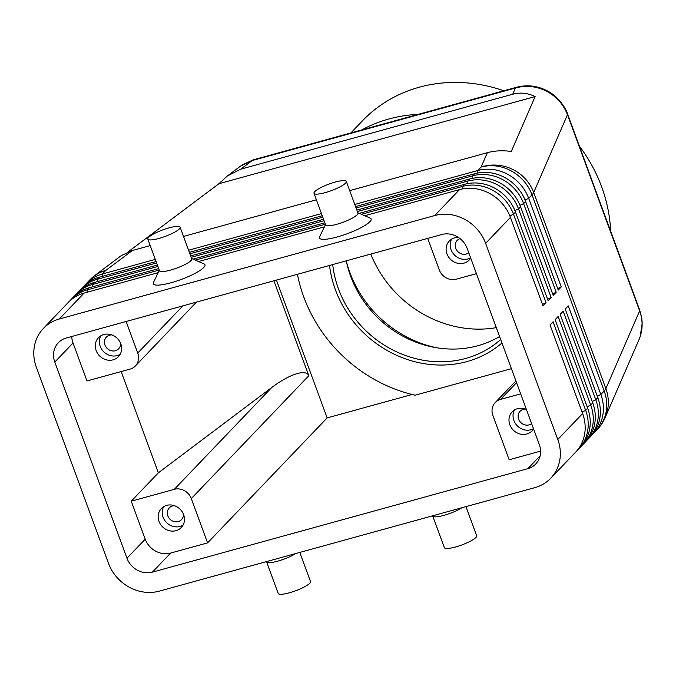 <?xml version="1.0" encoding="UTF-8"?>
<svg xmlns="http://www.w3.org/2000/svg" width="676" height="676" viewBox="0 0 676 676"><rect width="100%" height="100%" fill="white"/><g stroke="black" fill="none" stroke-linecap="round" stroke-linejoin="round"><path stroke-width="1.01" d="M346.273 260.826A103.276 93.449 -136.3 0 0 350.65 276.247A103.276 93.449 -136.3 0 0 477.898 345.723A103.276 93.449 -136.3 0 0 499.572 336.521M516.912 87.187A17.213 6.447 74.6 0 0 516.667 87.238A17.213 6.447 74.6 0 0 516.641 87.246A17.213 6.447 74.6 0 0 515.425 88.015C525.928 85.091 536.271 86.139 546.436 91.159C556.458 96.491 563.463 104.341 567.468 114.709L639.64 310.867C643.113 320.711 642.918 330.251 639.065 339.504L605.155 417.624A41.312 39.723 23.5 0 1 604.437 419.171M127.967 251.971L218.889 183.728L227.254 176.064L240.673 169.194L512.729 94.218C520.3 92.206 527.77 92.992 535.122 96.575L511.284 151.5C502.919 150.249 494.933 150.638 487.354 152.683L349.703 190.624M132.31 250.534L121.334 255.57L94.86 275.445A41.312 33.53 53.1 0 1 105.684 270.518L132.31 250.534L150.224 245.599M240.512 166.11L252.173 160.567A17.213 6.447 -105.4 0 1 253.39 159.798A17.213 6.447 -105.4 0 1 253.415 159.79L516.667 87.238M577.008 450.638A41.312 37.383 -136.3 0 0 578.58 449.101A41.312 37.383 -136.3 0 0 584.715 440.194A41.312 37.383 -136.3 0 0 585.661 410.366L553.061 321.776L550.019 324.953L582.619 413.543A41.312 37.383 43.7 0 1 581.681 443.372A41.312 37.383 43.7 0 1 575.538 452.278L550.72 478.228A41.312 37.383 43.7 0 1 534.834 487.641L159.409 591.111A41.312 37.383 43.7 0 1 129.201 587.182A41.312 37.383 43.7 0 1 108.506 563.319L36.335 367.161A41.312 37.383 43.7 0 1 37.273 337.332A41.312 37.383 43.7 0 1 43.408 328.426A41.312 37.383 43.7 0 1 59.294 319.013L84.12 293.063L158.26 272.631M582.619 413.543L557.793 439.493A41.312 37.383 43.7 0 1 556.855 469.321A41.312 37.383 43.7 0 1 550.72 478.228M582.078 445.349A41.312 37.383 -136.3 0 0 583.65 443.802A41.312 37.383 -136.3 0 0 589.785 434.896A41.312 37.383 -136.3 0 0 590.723 405.076L558.131 316.486L555.089 319.663L587.681 408.253A41.312 37.383 43.7 0 1 586.743 438.073A41.312 37.383 43.7 0 1 580.608 446.988L578.58 449.101M587.14 440.051A41.312 37.383 -136.3 0 0 588.712 438.513A41.312 37.383 -136.3 0 0 594.855 429.606A41.312 37.383 -136.3 0 0 595.793 399.778L563.192 311.188L560.159 314.365L592.751 402.955A41.312 37.383 43.7 0 1 591.813 432.784A41.312 37.383 43.7 0 1 585.669 441.69L583.65 443.802M592.21 434.752A41.312 37.383 -136.3 0 0 593.782 433.215A41.312 37.383 -136.3 0 0 599.916 424.308A41.312 37.383 -136.3 0 0 600.854 394.48L568.262 305.89L565.221 309.067L597.812 397.657A41.312 37.383 43.7 0 1 596.874 427.485A41.312 37.383 43.7 0 1 590.74 436.392L588.712 438.513M364.727 215.728L459.545 189.593A41.312 37.383 43.7 0 1 489.754 193.513A41.312 37.383 43.7 0 1 510.448 217.385L543.039 305.975L546.081 302.797L513.481 214.207A41.312 37.383 -136.3 0 0 492.787 190.336A41.312 37.383 -136.3 0 0 462.587 186.415L361.44 214.292M159.206 270.028L87.153 289.886A41.312 37.383 -136.3 0 0 71.276 299.299A41.312 37.383 -136.3 0 0 69.805 300.93M43.408 328.426L68.234 302.476A41.312 37.383 43.7 0 1 84.12 293.063M459.545 189.593L434.719 215.543A41.312 37.383 43.7 0 1 464.927 219.463A41.312 37.383 43.7 0 1 485.622 243.335L510.448 217.385M156.604 262.947L97.293 279.289A41.312 37.383 -136.3 0 0 81.407 288.703A41.312 37.383 -136.3 0 0 79.937 290.342M81.407 288.703L83.435 286.582A41.312 37.383 43.7 0 1 99.313 277.177L156.08 261.527M155.303 259.407L102.355 274A41.312 37.383 -136.3 0 0 86.477 283.405A41.312 37.383 -136.3 0 0 85.007 285.044M157.905 266.488L92.223 284.588A41.312 37.383 -136.3 0 0 76.337 294.001A41.312 37.383 -136.3 0 0 74.875 295.64M76.337 294.001L78.365 291.88A41.312 37.383 43.7 0 1 94.251 282.475L157.39 265.068M71.276 299.299L73.304 297.178A41.312 37.383 43.7 0 1 89.181 287.765L158.691 268.609M355.559 206.552L474.746 173.707A41.312 37.383 43.7 0 1 504.947 177.627A41.312 37.383 43.7 0 1 525.641 201.499L558.241 290.089L561.274 286.911L557.683 288.584M356.869 210.092L469.676 179.005A41.312 37.383 43.7 0 1 499.885 182.926A41.312 37.383 43.7 0 1 520.579 206.788L553.171 295.378L556.213 292.201L523.613 203.611A41.312 37.383 -136.3 0 0 502.919 179.748A41.312 37.383 -136.3 0 0 472.718 175.828L356.083 207.971M561.274 286.911L528.683 198.321A41.312 37.383 -136.3 0 0 507.989 174.45A41.312 37.383 -136.3 0 0 477.788 170.529L354.782 204.431M359.252 213.337L464.615 184.294A41.312 37.383 43.7 0 1 494.815 188.224A41.312 37.383 43.7 0 1 515.509 212.087L548.101 300.676L551.143 297.499L518.551 208.909A41.312 37.383 -136.3 0 0 497.857 185.047A41.312 37.383 -136.3 0 0 467.657 181.117L357.384 211.512M271.777 387.458L174.323 489.323L131.245 501.195L158.395 472.811L271.777 387.458C280.684 380.825 288.77 376.312 296.046 373.921C303.144 371.758 307.403 372.358 308.822 375.721L273.89 280.777M174.323 489.323A13.774 12.464 43.7 0 1 184.387 490.632A13.774 12.464 43.7 0 1 191.291 498.592L308.822 375.721M182.883 305.856L137.743 353.049A13.774 12.464 43.7 0 1 137.431 362.995A13.774 12.464 43.7 0 1 135.386 365.961A13.774 12.464 43.7 0 1 130.088 369.096L87.01 380.968L73.033 343.002A20.652 18.691 -136.3 0 1 71.766 336.487M476.436 273.645L456.283 279.196A13.774 12.464 43.7 0 1 446.211 277.887A13.774 12.464 43.7 0 1 439.315 269.935L427.705 238.383M540.597 451.103L509.163 459.764L492.863 415.47A13.774 12.464 43.7 0 1 493.176 405.532A13.774 12.464 43.7 0 1 495.221 402.566A13.774 12.464 43.7 0 1 500.519 399.423L516.548 382.667M174.636 505.741A8.467 7.656 -136.3 0 0 169.262 507.938A8.467 7.656 -136.3 0 0 167.817 515.881A8.467 7.656 -136.3 0 0 181.498 519.641A8.467 7.656 -136.3 0 0 183.458 514.183M183.635 514.639A13.774 12.464 43.7 0 1 181.278 527.55A13.774 12.464 43.7 0 1 159.021 521.424A13.774 12.464 43.7 0 1 161.378 508.513A13.774 12.464 43.7 0 1 183.635 514.639M163.685 506.662A13.774 12.464 -136.3 0 0 163.068 517.182A13.774 12.464 -136.3 0 0 183.027 525.159M460.018 238.62A8.467 7.656 -136.3 0 0 457.213 240.403A8.467 7.656 -136.3 0 0 455.759 248.345A8.467 7.656 -136.3 0 0 468.747 252.748M470.707 258.08A13.774 12.464 43.7 0 1 469.228 260.015A13.774 12.464 43.7 0 1 446.971 253.889A13.774 12.464 43.7 0 1 449.329 240.977A13.774 12.464 43.7 0 1 458.328 237.394M451.636 239.127A13.774 12.464 -136.3 0 0 451.019 249.647A13.774 12.464 -136.3 0 0 470.614 257.835M111.777 334.89A8.467 7.656 -136.3 0 0 106.402 337.087A8.467 7.656 -136.3 0 0 104.949 345.03A8.467 7.656 -136.3 0 0 118.638 348.791A8.467 7.656 -136.3 0 0 120.598 343.332M120.776 343.788A13.774 12.464 43.7 0 1 118.418 356.7A13.774 12.464 43.7 0 1 96.161 350.574A13.774 12.464 43.7 0 1 98.519 337.662A13.774 12.464 43.7 0 1 120.776 343.788M100.825 335.811A13.774 12.464 -136.3 0 0 100.209 346.332A13.774 12.464 -136.3 0 0 120.167 354.308M525.446 409.056A8.467 7.656 -136.3 0 0 520.072 411.253A8.467 7.656 -136.3 0 0 518.627 419.196A8.467 7.656 -136.3 0 0 531.606 423.599M533.575 428.939A13.774 12.464 43.7 0 1 532.088 430.865A13.774 12.464 43.7 0 1 509.831 424.739A13.774 12.464 43.7 0 1 512.188 411.828A13.774 12.464 43.7 0 1 526.393 409.428M514.495 409.977A13.774 12.464 -136.3 0 0 513.878 420.497A13.774 12.464 -136.3 0 0 533.482 428.685M431.989 515.982L433.341 516.574A17.213 3.49 -20.2 0 0 443.828 515.374A17.213 3.49 -20.2 0 0 461.86 507.752M432.868 516.363L444.385 547.661A17.213 3.49 -20.2 0 0 455.472 547.011A17.213 3.49 -20.2 0 0 476.69 535.772L465.967 506.62M295.691 553.551A17.213 3.49 159.8 0 1 277.659 561.173A17.213 3.49 159.8 0 1 267.164 562.373L265.82 561.781M299.789 552.419L310.521 581.571A17.213 3.49 159.8 0 1 289.303 592.81A17.213 3.49 159.8 0 1 278.208 593.46L266.572 561.824M314.002 193.302L325.646 224.947A17.213 3.49 -20.2 0 0 336.733 224.297A17.213 3.49 -20.2 0 0 357.959 213.058L346.315 181.413A17.213 3.49 -20.2 0 0 335.228 182.064A17.213 3.49 -20.2 0 0 314.002 193.302A17.213 3.49 -20.2 0 0 325.097 192.66A17.213 3.49 -20.2 0 0 346.315 181.413M357.359 212.509L370.186 218.103A27.539 5.577 159.8 0 1 363.291 226.443A27.539 5.577 159.8 0 1 337.189 236.963A27.539 5.577 159.8 0 1 319.604 236.71L325.748 224.136M180.137 227.212L191.781 258.857A17.213 3.49 159.8 0 1 170.563 270.096A17.213 3.49 159.8 0 1 159.477 270.738L147.833 239.101A17.213 3.49 159.8 0 1 169.051 227.863A17.213 3.49 159.8 0 1 180.137 227.212A17.213 3.49 159.8 0 1 158.919 238.451A17.213 3.49 159.8 0 1 147.833 239.101M191.654 258.511L204.008 263.902A27.539 5.577 159.8 0 1 197.122 272.234A27.539 5.577 159.8 0 1 171.011 282.762A27.539 5.577 159.8 0 1 153.435 282.509L159.35 270.4M332.71 264.57A103.276 93.449 -136.3 0 0 465.739 358.432A103.276 93.449 -136.3 0 0 500.671 339.513M503.84 90.77A148.036 133.941 -136.3 0 0 419.264 87.221A148.036 133.941 -136.3 0 0 362.344 120.936L350.869 132.935M418.326 114.337A148.036 133.941 -136.3 0 0 388.861 118.993A148.036 133.941 -136.3 0 0 361.719 129.944M346.433 261.62A110.163 99.676 -136.3 0 0 349.805 272.394A110.163 99.676 -136.3 0 0 436.442 347.726M329.533 265.44A106.723 96.567 -136.3 0 0 466.896 361.592A106.723 96.567 -136.3 0 0 501.947 342.977M511.402 368.682L415.132 395.215A144.394 130.645 -136.3 0 1 297.423 274.287M370.82 254.066A110.163 99.676 -136.3 0 0 496.302 327.64M610.656 231.184A148.036 133.941 -136.3 0 0 579.34 146.067M66.282 338L441.707 234.53A20.652 18.691 43.7 0 1 467.158 248.422L539.33 444.588A20.652 18.691 43.7 0 1 535.789 463.947A20.652 18.691 43.7 0 1 527.846 468.654L152.421 572.124A20.652 18.691 43.7 0 1 126.97 558.232L54.798 362.066A20.652 18.691 43.7 0 1 58.339 342.698A20.652 18.691 43.7 0 1 66.282 338M412.098 394.488L327.15 417.903L276.442 280.075M131.245 501.195L145.213 539.169A20.652 18.691 -136.3 0 0 170.656 553.061L207.583 542.887L191.291 498.592M207.583 542.887L327.15 417.903M137.743 353.049L126.133 321.497M520.672 393.871L500.519 399.423M158.395 472.811L121.148 371.563M189.39 252.351L322.258 215.728M321.472 213.608L188.604 250.23M190.691 255.891L323.559 219.269M322.782 217.148L189.914 253.77M556.213 292.201L552.622 293.883M193.082 259.136L324.86 222.81M557.793 439.493L485.622 243.335M324.083 220.689L191.215 257.311M551.143 297.499L547.552 299.172M325.384 224.229L195.271 260.091M316.393 199.8L183.526 236.414M198.558 261.519L324.429 226.832M434.719 215.543L59.294 319.013M546.081 302.797L542.482 304.47M535.122 96.575L218.889 183.728M240.673 169.194L252.173 160.567L515.425 88.015L512.729 94.218M487.354 152.683L481.118 167.048A41.312 39.723 23.5 0 1 512.509 169.321A41.312 39.723 23.5 0 1 533.702 192.499L567.468 114.709A17.213 3.49 -20.2 0 0 567.536 113.982L639.707 310.14A17.213 3.49 159.8 0 1 639.64 310.867L605.873 388.658A41.312 8.366 159.8 0 1 605.223 389.773A41.312 8.366 159.8 0 1 604.183 390.998L600.854 394.48L597.263 396.153M605.873 388.658L533.702 192.499A41.312 8.366 -20.2 0 1 533.051 193.606A41.312 8.366 -20.2 0 1 532.012 194.84L604.183 390.998A41.312 37.383 -136.3 0 1 603.245 420.827A41.312 37.383 -136.3 0 1 597.111 429.733A41.312 41.312 0 0 0 605.155 417.624A41.312 39.723 23.5 0 0 605.873 388.658M509.865 215.897L513.481 214.207L515.509 212.087M87.238 292.201L87.153 289.886L89.181 287.765M97.369 281.613L97.293 279.289L99.313 277.177M102.439 276.315L102.355 274L105.684 270.518A41.312 37.383 -136.3 0 0 89.807 279.923L86.477 283.405M92.308 286.903L92.223 284.588L94.251 282.475M474.746 173.707L472.718 175.828L472.803 178.287M525.066 200.003L528.683 198.321L532.012 194.84A41.312 37.383 -136.3 0 0 511.318 170.969A41.312 37.383 -136.3 0 0 481.118 167.048L477.788 170.529L477.873 172.988M469.676 179.005L467.657 181.117L467.741 183.585M514.926 210.599L518.551 208.909L520.579 206.788M464.615 184.294L462.587 186.415L462.671 188.874M519.996 205.301L523.613 203.611L525.641 201.499M54.798 362.066L73.033 343.002M126.97 558.232L145.213 539.169M152.421 572.124L170.656 553.061M527.846 468.654L540.141 455.81M587.681 408.253L585.661 410.366L582.061 412.047M592.751 402.955L590.723 405.076L587.131 406.749M597.812 397.657L595.793 399.778L592.193 401.451M227.254 176.064L240.538 166.093M593.782 433.215L597.111 429.733M135.386 365.961L196.454 302.121M495.221 402.566L515.915 380.934M253.179 159.866L242.219 164.919M94.86 275.445A41.312 41.312 0 0 0 89.807 279.923M639.733 310.233L641.761 318.1L642.2 322.841L640.223 336.487M516.65 87.255C527.305 84.508 537.606 85.759 547.552 91.015C558.317 96.355 566.235 108.836 567.527 113.99"/></g></svg>
